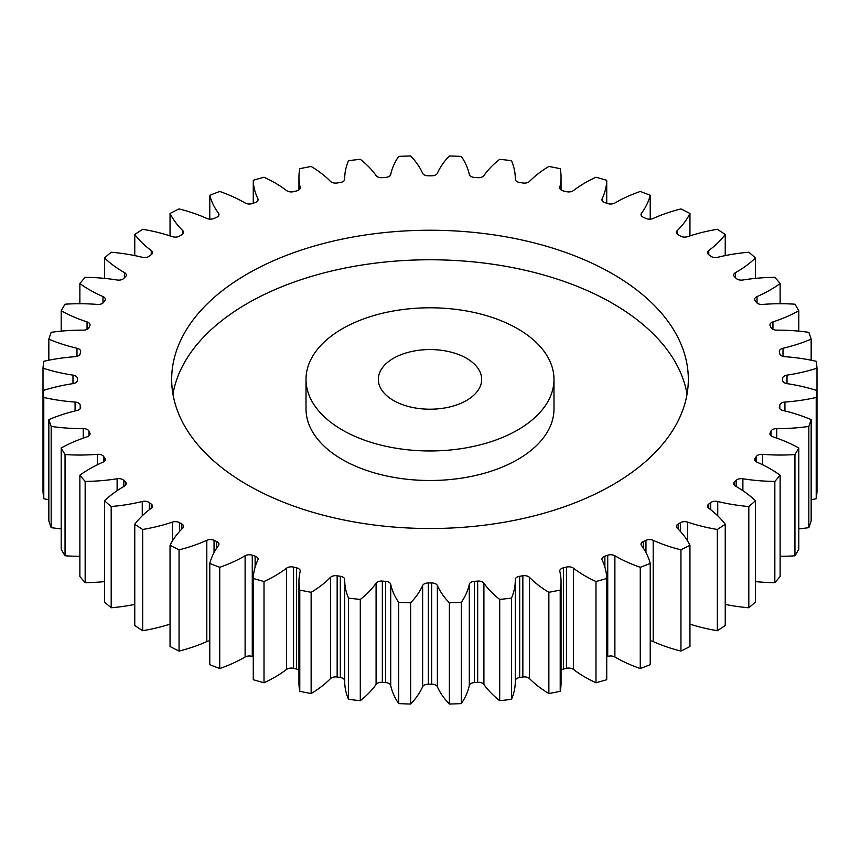 <?xml version="1.0" encoding="UTF-8"?>
<svg xmlns="http://www.w3.org/2000/svg" width="860" height="860" viewBox="0 0 860 860"><rect width="100%" height="100%" fill="white"/><g stroke="black" fill="none" stroke-linecap="round" stroke-linejoin="round"><path stroke-width="1.29" d="M342.323 430A123.99 71.584 0 0 0 477.45 445.512A123.99 71.584 0 0 0 553.99 379.378A123.99 71.584 0 0 0 517.677 328.756A123.99 71.584 0 0 0 382.55 313.244A123.99 71.584 0 0 0 306.01 379.378A123.99 71.584 0 0 0 342.323 430M553.99 379.378L553.99 408.909A123.99 71.584 180 0 1 477.45 475.042A123.99 71.584 180 0 1 342.323 459.53A123.99 71.584 180 0 1 306.01 408.909L306.01 379.378M172.946 394.149A258.322 149.145 180 0 1 343.097 268.46A258.322 149.145 180 0 1 612.664 303.451A258.322 149.145 180 0 1 687.054 394.149M612.664 273.921A258.322 149.145 0 0 0 331.143 241.595A258.322 149.145 0 0 0 171.677 379.378A258.322 149.145 0 0 0 247.336 484.836A258.322 149.145 0 0 0 528.857 517.172A258.322 149.145 0 0 0 688.322 379.378A258.322 149.145 0 0 0 612.664 273.921M466.529 358.287A51.664 29.831 0 0 0 410.231 351.826A51.664 29.831 0 0 0 378.335 379.378A51.664 29.831 0 0 0 393.471 400.47A51.664 29.831 0 0 0 449.769 406.941A51.664 29.831 0 0 0 481.664 379.378A51.664 29.831 0 0 0 466.529 358.287M725.238 604.408A127.226 73.455 180 0 0 748.813 607.773L748.813 506.529A387.484 223.707 0 0 0 755.467 500.778A127.226 73.455 180 0 0 736.278 486.566A127.226 73.455 180 0 0 735.504 486.126A5.891 3.397 180 0 1 735.472 486.104A5.891 3.397 180 0 1 733.741 483.696A5.891 3.397 180 0 1 734.547 481.987L734.547 485.416M736.192 486.513L736.192 480.342A5.891 3.397 180 0 1 742.879 478.751A127.226 73.455 180 0 0 774.838 481.417A387.484 223.707 0 0 0 780.128 475.214A127.226 73.455 180 0 0 770.399 468.904A127.226 73.455 180 0 0 757.026 462.185A5.891 3.397 180 0 1 756.402 461.885A5.891 3.397 180 0 1 754.682 459.476A5.891 3.397 180 0 1 755.134 458.165L755.134 460.788M756.391 461.874L756.391 456.413A5.891 3.397 180 0 1 762.669 454.327A127.226 73.455 180 0 0 794.952 454.553A387.484 223.707 0 0 0 798.8 448.006A127.226 73.455 180 0 0 772.946 436.837A5.891 3.397 180 0 1 771.689 436.289A5.891 3.397 180 0 1 769.958 433.881A5.891 3.397 180 0 1 770.162 432.988L770.162 434.773M771.011 435.827L771.011 431.15A5.891 3.397 180 0 1 776.763 428.613A127.226 73.455 180 0 0 808.83 426.41A387.484 223.707 0 0 0 811.163 419.626A127.226 73.455 180 0 0 783.008 410.5A5.891 3.397 180 0 1 781.052 409.758A5.891 3.397 180 0 1 779.321 407.35A5.891 3.397 180 0 1 779.375 406.887L779.375 407.812M782.611 379.378A352.611 203.573 180 0 0 782.611 378.432A5.891 3.397 180 0 1 782.611 378.411A5.891 3.397 180 0 1 787.018 375.121L787.018 383.635A5.891 3.397 180 0 1 784.331 382.743A5.891 3.397 180 0 1 782.611 380.346A5.891 3.397 180 0 1 782.611 380.324L782.611 380.356A352.611 203.573 180 0 0 782.611 379.378L782.611 380.464M787.018 375.121A127.226 73.455 180 0 0 817 368.198A387.484 223.707 0 0 0 816.215 361.297A127.226 73.455 180 0 0 784.933 356.696A5.891 3.397 180 0 1 781.482 355.728A5.891 3.397 180 0 1 779.805 353.75A352.611 203.573 180 0 0 779.375 351.869A5.891 3.397 180 0 1 779.321 351.407A5.891 3.397 180 0 1 783.008 348.257L783.008 356.363M783.008 348.257A127.226 73.455 180 0 0 811.163 339.13A387.484 223.707 0 0 0 808.83 332.347A127.226 73.455 180 0 0 776.763 330.143A5.891 3.397 180 0 1 772.549 329.144A5.891 3.397 180 0 1 771.011 327.606A352.611 203.573 180 0 0 770.162 325.779A5.891 3.397 180 0 1 769.958 324.876A5.891 3.397 180 0 1 772.946 321.919L772.946 329.358M772.946 321.919A127.226 73.455 180 0 0 798.8 310.75A387.484 223.707 0 0 0 794.952 304.204A127.226 73.455 180 0 0 762.669 304.429A5.891 3.397 180 0 1 757.682 303.473A5.891 3.397 180 0 1 756.391 302.354A352.611 203.573 180 0 0 755.134 300.602A5.891 3.397 180 0 1 754.682 299.28A5.891 3.397 180 0 1 757.026 296.571L757.026 303.01M757.026 296.571A127.226 73.455 180 0 0 780.128 283.542A387.484 223.707 0 0 0 774.838 277.339A127.226 73.455 180 0 0 742.879 280.005A5.891 3.397 180 0 1 737.138 279.135A5.891 3.397 180 0 1 736.192 278.414A352.611 203.573 180 0 0 734.547 276.769A5.891 3.397 180 0 1 733.741 275.06A5.891 3.397 180 0 1 735.504 272.631L735.504 277.726M735.504 272.631A127.226 73.455 180 0 0 755.467 257.978A387.484 223.707 0 0 0 748.813 252.227A127.226 73.455 180 0 0 717.734 257.28A5.891 3.397 180 0 1 711.263 256.549A5.891 3.397 180 0 1 710.736 256.205A352.611 203.573 180 0 0 708.747 254.7A5.891 3.397 180 0 1 707.511 252.614A5.891 3.397 180 0 1 708.758 250.518L708.758 254.71M708.758 250.518A127.226 73.455 180 0 0 725.238 234.49A387.484 223.707 0 0 0 717.337 229.298A127.226 73.455 180 0 0 687.667 236.64A5.891 3.397 180 0 1 680.507 236.113A5.891 3.397 180 0 1 680.496 236.102A352.611 203.573 180 0 0 679.336 235.425A352.611 203.573 180 0 0 678.174 234.758A5.891 3.397 180 0 1 678.153 234.748A5.891 3.397 180 0 1 676.422 232.34A5.891 3.397 180 0 1 677.239 230.62L677.239 234.071M677.239 230.62A127.226 73.455 180 0 0 689.957 213.484A387.484 223.707 0 0 0 680.948 208.926A127.226 73.455 180 0 0 653.192 218.44A5.891 3.397 180 0 1 645.957 218.451A352.611 203.573 180 0 0 643.355 217.29A5.891 3.397 180 0 1 642.753 216.989A5.891 3.397 180 0 1 641.022 214.591A5.891 3.397 180 0 1 641.495 213.258L641.495 215.914M641.495 213.258A127.226 73.455 180 0 0 650.225 195.317A387.484 223.707 0 0 0 640.27 191.468A127.226 73.455 180 0 0 614.889 203.003A5.891 3.397 180 0 1 607.73 203.551A352.611 203.573 180 0 0 604.881 202.605A5.891 3.397 180 0 1 603.634 202.057A5.891 3.397 180 0 1 601.914 199.649A5.891 3.397 180 0 1 602.129 198.746L602.129 200.563M602.129 198.746A127.226 73.455 180 0 0 606.73 180.288A387.484 223.707 0 0 0 595.991 177.235A127.226 73.455 180 0 0 573.437 190.576A5.891 3.397 180 0 1 566.45 191.662A352.611 203.573 180 0 0 563.418 190.941A5.891 3.397 180 0 1 561.483 190.189A5.891 3.397 180 0 1 559.763 187.792A5.891 3.397 180 0 1 559.817 187.319L559.817 188.265M559.817 187.319A127.226 73.455 180 0 0 561.053 177.106A127.226 73.455 180 0 0 560.215 168.678A387.484 223.707 0 0 0 548.863 166.453A127.226 73.455 180 0 0 529.524 181.385A5.891 3.397 180 0 1 522.848 182.986A352.611 203.573 180 0 0 519.677 182.492A5.891 3.397 180 0 1 517.01 181.611A5.891 3.397 180 0 1 515.28 179.202A5.891 3.397 180 0 1 515.28 179.181L515.28 179.235M515.28 179.181A127.226 73.455 180 0 0 515.29 178.547A127.226 73.455 180 0 0 511.463 160.669A387.484 223.707 0 0 0 499.714 159.315A127.226 73.455 180 0 0 483.911 175.569A5.891 3.397 180 0 1 477.655 177.665A352.611 203.573 180 0 0 474.397 177.418A5.891 3.397 180 0 1 470.979 176.45A5.891 3.397 180 0 1 469.291 174.462A127.226 73.455 180 0 0 461.315 156.402A387.484 223.707 0 0 0 449.361 155.95A127.226 73.455 180 0 0 437.375 173.258A5.891 3.397 180 0 1 431.645 175.805A352.611 203.573 180 0 0 428.355 175.805A5.891 3.397 180 0 1 424.163 174.806A5.891 3.397 180 0 1 422.625 173.258A127.226 73.455 180 0 0 410.639 155.95A387.484 223.707 0 0 0 398.685 156.402A127.226 73.455 180 0 0 390.709 174.462A5.891 3.397 180 0 1 385.602 177.418A352.611 203.573 180 0 0 382.345 177.665A5.891 3.397 180 0 1 377.389 176.708A5.891 3.397 180 0 1 376.089 175.569A127.226 73.455 180 0 0 360.286 159.315A387.484 223.707 0 0 0 348.536 160.669A127.226 73.455 180 0 0 344.709 178.547L344.709 179.342M344.72 179.235L344.72 179.181A5.891 3.397 180 0 1 344.72 179.202A5.891 3.397 180 0 1 340.323 182.492A352.611 203.573 180 0 0 337.152 182.986A5.891 3.397 180 0 1 331.433 182.105A5.891 3.397 180 0 1 330.476 181.385A127.226 73.455 180 0 0 311.137 166.453A387.484 223.707 0 0 0 299.785 168.678A127.226 73.455 180 0 0 298.947 177.106L298.947 189.909M300.183 188.265L300.183 187.319A5.891 3.397 180 0 1 300.237 187.792A5.891 3.397 180 0 1 296.582 190.941A352.611 203.573 180 0 0 293.55 191.662A5.891 3.397 180 0 1 287.1 190.931A5.891 3.397 180 0 1 286.563 190.576A127.226 73.455 180 0 0 274.931 182.847A127.226 73.455 180 0 0 264.009 177.235A387.484 223.707 0 0 0 253.27 180.288L253.27 203.218M257.871 200.563L257.871 198.746A5.891 3.397 180 0 1 258.086 199.649A5.891 3.397 180 0 1 255.119 202.605A352.611 203.573 180 0 0 252.27 203.551A5.891 3.397 180 0 1 245.143 203.014A5.891 3.397 180 0 1 245.111 203.003A127.226 73.455 180 0 0 244.347 202.551A127.226 73.455 180 0 0 219.73 191.468A387.484 223.707 0 0 0 209.775 195.317L209.775 219.139M717.337 630.702A387.484 223.707 0 0 0 725.238 625.51L725.238 524.267A387.484 223.707 0 0 1 717.337 529.47L717.337 630.702A127.226 73.455 180 0 1 689.957 624.124M680.948 549.83L680.948 651.074A387.484 223.707 0 0 0 689.957 646.516L689.957 545.272A387.484 223.707 0 0 1 680.948 549.83A127.226 73.455 180 0 1 653.192 540.317L653.192 641.56A5.891 3.397 0 0 0 650.225 640.861M680.948 651.074A127.226 73.455 180 0 1 653.192 641.56M640.27 567.288L640.27 668.532A387.484 223.707 0 0 0 650.225 664.683L650.225 563.45A387.484 223.707 0 0 1 640.27 567.288A127.226 73.455 180 0 1 614.889 555.764L614.889 656.997A5.891 3.397 0 0 0 607.73 656.449A352.611 203.573 180 0 1 606.73 656.782M640.27 668.532A127.226 73.455 180 0 1 614.889 656.997M595.991 581.521L595.991 682.765A387.484 223.707 0 0 0 606.73 679.712L606.73 578.468A387.484 223.707 0 0 1 595.991 581.521A127.226 73.455 180 0 1 573.437 568.18L573.437 669.424A5.891 3.397 0 0 0 566.45 668.338A352.611 203.573 180 0 1 563.418 669.058A5.891 3.397 0 0 0 561.053 670.091M595.991 682.765A127.226 73.455 180 0 1 573.437 669.424M566.45 668.338L566.45 567.095A352.611 203.573 180 0 1 563.418 567.826A5.891 3.397 180 0 0 559.763 570.965A5.891 3.397 180 0 0 559.817 571.438A127.226 73.455 180 0 1 561.053 581.65L561.053 682.894A127.226 73.455 180 0 1 560.215 691.322A387.484 223.707 0 0 1 548.863 693.547A127.226 73.455 180 0 1 529.524 678.615A5.891 3.397 0 0 0 522.848 677.013A352.611 203.573 180 0 1 519.677 677.508A5.891 3.397 0 0 0 515.29 680.658M522.848 677.013L522.848 575.77A352.611 203.573 180 0 1 519.677 576.264A5.891 3.397 180 0 0 515.28 579.554A5.891 3.397 180 0 0 515.28 579.586A127.226 73.455 180 0 1 515.29 580.21L515.29 681.453A127.226 73.455 180 0 1 511.463 699.33A387.484 223.707 0 0 1 499.714 700.685A127.226 73.455 180 0 1 483.911 684.431A5.891 3.397 0 0 0 477.655 682.335A352.611 203.573 180 0 1 474.397 682.582A5.891 3.397 0 0 0 469.291 685.538A127.226 73.455 180 0 1 461.315 703.598A387.484 223.707 0 0 1 449.361 704.05A127.226 73.455 180 0 1 437.375 686.742A5.891 3.397 0 0 0 431.645 684.195A352.611 203.573 180 0 1 428.355 684.195A5.891 3.397 0 0 0 422.625 686.742A127.226 73.455 180 0 1 410.639 704.05A387.484 223.707 0 0 1 398.685 703.598A127.226 73.455 180 0 1 390.709 685.538A5.891 3.397 0 0 0 385.602 682.582A352.611 203.573 180 0 1 382.345 682.335A5.891 3.397 0 0 0 376.089 684.431A127.226 73.455 180 0 1 360.286 700.685A387.484 223.707 0 0 1 348.536 699.33A127.226 73.455 180 0 1 344.709 681.453L344.709 580.21A127.226 73.455 180 0 1 344.72 579.586A5.891 3.397 180 0 0 344.72 579.554A5.891 3.397 180 0 0 340.323 576.264A352.611 203.573 180 0 1 337.152 575.77L337.152 677.013A5.891 3.397 0 0 0 330.476 678.615A127.226 73.455 180 0 1 311.137 693.547A387.484 223.707 0 0 1 299.785 691.322A127.226 73.455 180 0 1 298.947 682.894L298.947 581.65A127.226 73.455 180 0 1 300.183 571.438A5.891 3.397 180 0 0 300.237 570.965A5.891 3.397 180 0 0 296.582 567.826A352.611 203.573 180 0 1 293.55 567.095L293.55 668.338A5.891 3.397 0 0 0 286.563 669.424A127.226 73.455 180 0 1 264.009 682.765A387.484 223.707 0 0 1 253.27 679.712L253.27 578.468A127.226 73.455 180 0 1 257.871 560.01A5.891 3.397 180 0 0 258.086 559.107A5.891 3.397 180 0 0 255.119 556.151A352.611 203.573 180 0 1 252.27 555.205L252.27 656.449A5.891 3.397 0 0 0 245.111 656.997A127.226 73.455 180 0 1 219.73 668.532A387.484 223.707 0 0 1 209.775 664.683L209.775 563.45A127.226 73.455 180 0 1 218.504 545.498A5.891 3.397 180 0 0 218.977 544.176A5.891 3.397 180 0 0 216.645 541.467A352.611 203.573 180 0 1 214.043 540.306L214.043 552.561M344.709 680.658A5.891 3.397 0 0 0 340.323 677.508A352.611 203.573 180 0 1 337.152 677.013M298.947 670.091A5.891 3.397 0 0 0 296.582 669.058A352.611 203.573 180 0 1 293.55 668.338M253.27 656.782A352.611 203.573 180 0 1 252.27 656.449M209.775 640.861A5.891 3.397 0 0 0 206.808 641.56A127.226 73.455 180 0 1 179.052 651.074A387.484 223.707 0 0 1 170.043 646.516L170.043 545.272A127.226 73.455 180 0 1 182.761 528.137A5.891 3.397 180 0 0 183.578 526.417A5.891 3.397 180 0 0 181.825 523.998A352.611 203.573 180 0 1 179.503 522.654L179.503 531.534M170.043 624.124A127.226 73.455 180 0 1 142.663 630.702A387.484 223.707 0 0 1 134.762 625.51L134.762 524.267A127.226 73.455 180 0 1 151.242 508.238A5.891 3.397 180 0 0 152.489 506.142A5.891 3.397 180 0 0 151.252 504.057A352.611 203.573 180 0 1 149.264 502.552L149.264 509.743M134.762 604.408A127.226 73.455 180 0 1 111.187 607.773A387.484 223.707 0 0 1 104.533 602.021L104.533 500.778A127.226 73.455 180 0 1 124.496 486.126A5.891 3.397 180 0 0 126.259 483.696A5.891 3.397 180 0 0 125.453 481.987A352.611 203.573 180 0 1 123.808 480.342L123.808 486.513M104.533 581.618A127.226 73.455 180 0 1 85.161 582.661A387.484 223.707 0 0 1 79.872 576.458L79.872 475.214A127.226 73.455 180 0 1 102.974 462.185A5.891 3.397 180 0 0 105.318 459.476A5.891 3.397 180 0 0 104.866 458.165A352.611 203.573 180 0 1 103.608 456.413L103.608 461.874M79.872 556.28A127.226 73.455 180 0 1 65.048 555.796A387.484 223.707 0 0 1 61.2 549.25L61.2 448.006A127.226 73.455 180 0 1 87.053 436.837A5.891 3.397 180 0 0 90.042 433.881A5.891 3.397 180 0 0 89.838 432.988A352.611 203.573 180 0 1 88.989 431.15L88.989 435.827M61.2 528.857A127.226 73.455 180 0 1 51.17 527.653A387.484 223.707 0 0 1 48.837 520.87L48.837 419.626A127.226 73.455 180 0 1 76.992 410.5A5.891 3.397 180 0 0 80.679 407.35A5.891 3.397 180 0 0 80.625 406.887A352.611 203.573 180 0 1 80.195 405.006L80.195 408.693M48.837 499.789A127.226 73.455 180 0 1 43.785 498.703A387.484 223.707 0 0 1 43 491.802L43 390.558A127.226 73.455 180 0 1 72.982 383.635L72.982 375.121A127.226 73.455 180 0 1 43 368.198L43 390.558A387.484 223.707 0 0 0 43.785 397.46L43.785 498.703M816.215 397.46L816.215 498.703A387.484 223.707 0 0 0 817 491.802L817 390.558A387.484 223.707 0 0 1 816.215 397.46A127.226 73.455 180 0 1 784.933 402.061L784.933 410.962M816.215 498.703A127.226 73.455 180 0 1 811.163 499.789M808.83 426.41L808.83 527.653A387.484 223.707 0 0 0 811.163 520.87L811.163 419.626M808.83 527.653A127.226 73.455 180 0 1 798.8 528.857M794.952 454.553L794.952 555.796A387.484 223.707 0 0 0 798.8 549.25L798.8 448.006M794.952 555.796A127.226 73.455 180 0 1 780.128 556.28M774.838 481.417L774.838 582.661A387.484 223.707 0 0 0 780.128 576.458L780.128 475.214M774.838 582.661A127.226 73.455 180 0 1 755.467 581.618M748.813 607.773A387.484 223.707 0 0 0 755.467 602.021L755.467 500.778M710.736 509.743L710.736 502.552A352.611 203.573 180 0 1 708.747 504.057L708.747 508.228M710.736 502.552A5.891 3.397 180 0 1 717.734 501.487L717.734 515.796M748.813 506.529A127.226 73.455 180 0 1 717.734 501.487M736.192 480.342A352.611 203.573 180 0 1 734.547 481.987M756.391 456.413A352.611 203.573 180 0 1 755.134 458.165M771.011 431.15A352.611 203.573 180 0 1 770.162 432.988M779.805 408.693L779.805 405.006A352.611 203.573 180 0 1 779.375 406.887M779.805 405.006A5.891 3.397 180 0 1 784.933 402.061M787.018 383.635A127.226 73.455 180 0 1 817 390.558M344.72 179.181A127.226 73.455 180 0 1 344.709 178.547M300.183 187.319A127.226 73.455 180 0 1 298.947 177.106M257.871 198.746A127.226 73.455 180 0 1 253.27 180.288M218.504 215.914L218.504 213.258A127.226 73.455 180 0 1 209.775 195.317M218.504 213.258A5.891 3.397 180 0 1 218.977 214.591A5.891 3.397 180 0 1 216.645 217.29A352.611 203.573 180 0 0 214.043 218.451A5.891 3.397 180 0 1 206.808 218.44A127.226 73.455 180 0 0 179.052 208.926A387.484 223.707 0 0 0 170.043 213.484L170.043 235.876M182.761 234.071L182.761 230.62A127.226 73.455 180 0 1 170.043 213.484M182.761 230.62A5.891 3.397 180 0 1 183.578 232.34A5.891 3.397 180 0 1 181.825 234.758A352.611 203.573 180 0 0 179.503 236.102A5.891 3.397 180 0 1 172.333 236.64A127.226 73.455 180 0 0 142.663 229.298A387.484 223.707 0 0 0 134.762 234.49L134.762 255.592M151.242 250.518A5.891 3.397 180 0 1 152.489 252.614A5.891 3.397 180 0 1 151.252 254.7L151.242 250.518A127.226 73.455 180 0 1 134.762 234.49M124.496 277.726L124.496 272.631A127.226 73.455 180 0 1 104.533 257.978A387.484 223.707 0 0 1 111.187 252.227A127.226 73.455 180 0 1 142.266 257.28A5.891 3.397 180 0 0 149.264 256.205A352.611 203.573 180 0 1 151.252 254.7M124.496 272.631A5.891 3.397 180 0 1 126.259 275.06A5.891 3.397 180 0 1 125.453 276.769A352.611 203.573 180 0 0 123.808 278.414A5.891 3.397 180 0 1 117.121 280.005A127.226 73.455 180 0 0 85.161 277.339A387.484 223.707 0 0 0 79.872 283.542L79.872 303.72M102.974 303.01L102.974 296.571A127.226 73.455 180 0 1 79.872 283.542M102.974 296.571A5.891 3.397 180 0 1 105.318 299.28A5.891 3.397 180 0 1 104.866 300.602A352.611 203.573 180 0 0 103.608 302.354A5.891 3.397 180 0 1 97.331 304.429A127.226 73.455 180 0 0 65.048 304.204A387.484 223.707 0 0 0 61.2 310.75L61.2 331.143M87.053 329.358L87.053 321.919A127.226 73.455 180 0 1 61.2 310.75M87.053 321.919A5.891 3.397 180 0 1 90.042 324.876A5.891 3.397 180 0 1 89.838 325.779A352.611 203.573 180 0 0 88.989 327.606A5.891 3.397 180 0 1 83.237 330.143A127.226 73.455 180 0 0 51.17 332.347A387.484 223.707 0 0 0 48.837 339.13L48.837 360.211M76.992 356.363L76.992 348.257A127.226 73.455 180 0 1 48.837 339.13M76.992 348.257A5.891 3.397 180 0 1 80.679 351.407A5.891 3.397 180 0 1 80.625 351.869A352.611 203.573 180 0 0 80.195 353.75A5.891 3.397 180 0 1 75.067 356.696A127.226 73.455 180 0 0 43.785 361.297A387.484 223.707 0 0 0 43 368.198M72.982 375.121A5.891 3.397 180 0 1 77.389 378.411A5.891 3.397 180 0 1 77.389 378.432A352.611 203.573 180 0 0 77.389 379.378L77.389 380.464M72.982 383.635A5.891 3.397 180 0 0 77.389 380.346L77.389 380.324A5.891 3.397 180 0 1 77.389 380.346A352.611 203.573 180 0 1 77.389 379.378M75.067 410.962L75.067 402.061A127.226 73.455 180 0 1 43.785 397.46M75.067 402.061A5.891 3.397 180 0 1 80.195 405.006M48.837 419.626A387.484 223.707 0 0 0 51.17 426.41L51.17 527.653M83.237 438.138L83.237 428.613A127.226 73.455 180 0 1 51.17 426.41M83.237 428.613A5.891 3.397 180 0 1 88.989 431.15M61.2 448.006A387.484 223.707 0 0 0 65.048 454.553L65.048 555.796M97.331 464.798L97.331 454.327A127.226 73.455 180 0 1 65.048 454.553M97.331 454.327A5.891 3.397 180 0 1 103.608 456.413M79.872 475.214A387.484 223.707 0 0 0 85.161 481.417L85.161 582.661M117.121 490.684L117.121 478.751A127.226 73.455 180 0 1 85.161 481.417M117.121 478.751A5.891 3.397 180 0 1 123.808 480.342M104.533 500.778A387.484 223.707 0 0 0 111.187 506.529L111.187 607.773M142.266 515.796L142.266 501.487A127.226 73.455 180 0 1 111.187 506.529M142.266 501.487A5.891 3.397 180 0 1 149.264 502.552M134.762 524.267A387.484 223.707 0 0 0 142.663 529.47L142.663 630.702M172.333 541.101L172.333 522.117A127.226 73.455 180 0 1 142.663 529.47M172.333 522.117A5.891 3.397 180 0 1 179.503 522.654M170.043 545.272A387.484 223.707 0 0 0 179.052 549.83L179.052 651.074M206.808 641.56L206.808 540.317A127.226 73.455 180 0 1 179.052 549.83M206.808 540.317A5.891 3.397 180 0 1 214.043 540.306M209.775 563.45A387.484 223.707 0 0 0 219.73 567.288L219.73 668.532M245.111 656.997L245.111 555.764A127.226 73.455 180 0 1 219.73 567.288M245.111 555.764A5.891 3.397 180 0 1 252.27 555.205M253.27 578.468A387.484 223.707 0 0 0 264.009 581.521L264.009 682.765M286.563 669.424L286.563 568.18A127.226 73.455 180 0 1 264.009 581.521M286.563 568.18A5.891 3.397 180 0 1 293.55 567.095M330.476 678.615L330.476 577.383A127.226 73.455 180 0 1 311.137 592.303A387.484 223.707 0 0 1 299.785 590.078A127.226 73.455 180 0 1 298.947 581.65M330.476 577.383A5.891 3.397 180 0 1 337.152 575.77M376.089 684.431L376.089 583.188A127.226 73.455 180 0 1 360.286 599.442A387.484 223.707 0 0 1 348.536 598.087A127.226 73.455 180 0 1 344.709 580.21M376.089 583.188A5.891 3.397 180 0 1 382.345 581.091L382.345 682.335M385.602 682.582L385.602 581.338A352.611 203.573 180 0 1 382.345 581.091M385.602 581.338A5.891 3.397 180 0 1 390.709 584.295L390.709 685.538M422.625 686.742L422.625 585.499A127.226 73.455 180 0 1 410.639 602.806A387.484 223.707 0 0 1 398.685 602.355A127.226 73.455 180 0 1 390.709 584.295M422.625 585.499A5.891 3.397 180 0 1 428.355 582.951L428.355 684.195M431.645 684.195L431.645 582.951A352.611 203.573 180 0 1 428.355 582.951M431.645 582.951A5.891 3.397 180 0 1 437.375 585.499L437.375 686.742M469.291 685.538L469.291 584.295A127.226 73.455 180 0 1 461.315 602.355A387.484 223.707 0 0 1 449.361 602.806A127.226 73.455 180 0 1 437.375 585.499M469.291 584.295A5.891 3.397 180 0 1 474.397 581.338L474.397 682.582M477.655 682.335L477.655 581.091A352.611 203.573 180 0 1 474.397 581.338M477.655 581.091A5.891 3.397 180 0 1 483.911 583.188L483.911 684.431M515.29 580.21A127.226 73.455 180 0 1 511.463 598.087A387.484 223.707 0 0 1 499.714 599.442A127.226 73.455 180 0 1 483.911 583.188M522.848 575.77A5.891 3.397 180 0 1 529.524 577.383L529.524 678.615M561.053 581.65A127.226 73.455 180 0 1 560.215 590.078A387.484 223.707 0 0 1 548.863 592.303A127.226 73.455 180 0 1 529.524 577.383M566.45 567.095A5.891 3.397 180 0 1 573.437 568.18M607.73 656.449L607.73 555.205A352.611 203.573 180 0 1 604.881 556.151A5.891 3.397 180 0 0 601.914 559.107A5.891 3.397 180 0 0 602.129 560.01A127.226 73.455 180 0 1 606.73 578.468M607.73 555.205A5.891 3.397 180 0 1 614.889 555.764M645.957 552.561L645.957 540.306A352.611 203.573 180 0 1 643.355 541.467A5.891 3.397 180 0 0 641.022 544.176A5.891 3.397 180 0 0 641.495 545.498A127.226 73.455 180 0 1 650.225 563.45M645.957 540.306A5.891 3.397 180 0 1 653.192 540.317M680.496 531.534L680.496 522.654A352.611 203.573 180 0 1 678.174 523.998A5.891 3.397 180 0 0 676.422 526.417A5.891 3.397 180 0 0 677.239 528.137A127.226 73.455 180 0 1 689.957 545.272M680.496 522.654A5.891 3.397 180 0 1 687.667 522.117L687.667 541.101M717.337 529.47A127.226 73.455 180 0 1 687.667 522.117M708.747 504.057A5.891 3.397 180 0 0 707.511 506.142A5.891 3.397 180 0 0 708.758 508.238A127.226 73.455 180 0 1 725.238 524.267M817 368.198L817 469.442M811.163 339.13L811.163 360.211M798.8 310.75L798.8 331.143M780.128 283.542L780.128 303.72M755.467 257.978L755.467 278.382M725.238 234.49L725.238 255.592M689.957 213.484L689.957 235.876M650.225 195.317L650.225 219.139M606.73 180.288L606.73 203.218M104.533 257.978L104.533 278.382M299.785 590.078L299.785 691.322M311.137 592.303L311.137 693.547M348.536 598.087L348.536 699.33M360.286 599.442L360.286 700.685M398.685 602.355L398.685 703.598M410.639 602.806L410.639 704.05M449.361 602.806L449.361 704.05M461.315 602.355L461.315 703.598M499.714 599.442L499.714 700.685M511.463 598.087L511.463 699.33M548.863 592.303L548.863 693.547M560.215 590.078L560.215 691.322M678.174 523.998L678.174 529.072M643.355 541.467L643.355 548.175M604.881 556.151L604.881 567.095M563.418 567.826L563.418 669.058M519.677 576.264L519.677 677.508M340.323 677.508L340.323 576.264M296.582 669.058L296.582 567.826M255.119 567.095L255.119 556.151M216.645 548.175L216.645 541.467M181.825 529.072L181.825 523.998M151.252 508.228L151.252 504.057M125.453 485.416L125.453 481.987M104.866 460.788L104.866 458.165M89.838 434.773L89.838 432.988M80.625 407.812L80.625 406.887M776.763 428.613L776.763 438.138M762.669 454.327L762.669 464.798M742.879 478.751L742.879 490.684M515.29 178.547L515.29 179.342M561.053 177.106L561.053 189.909"/></g></svg>
